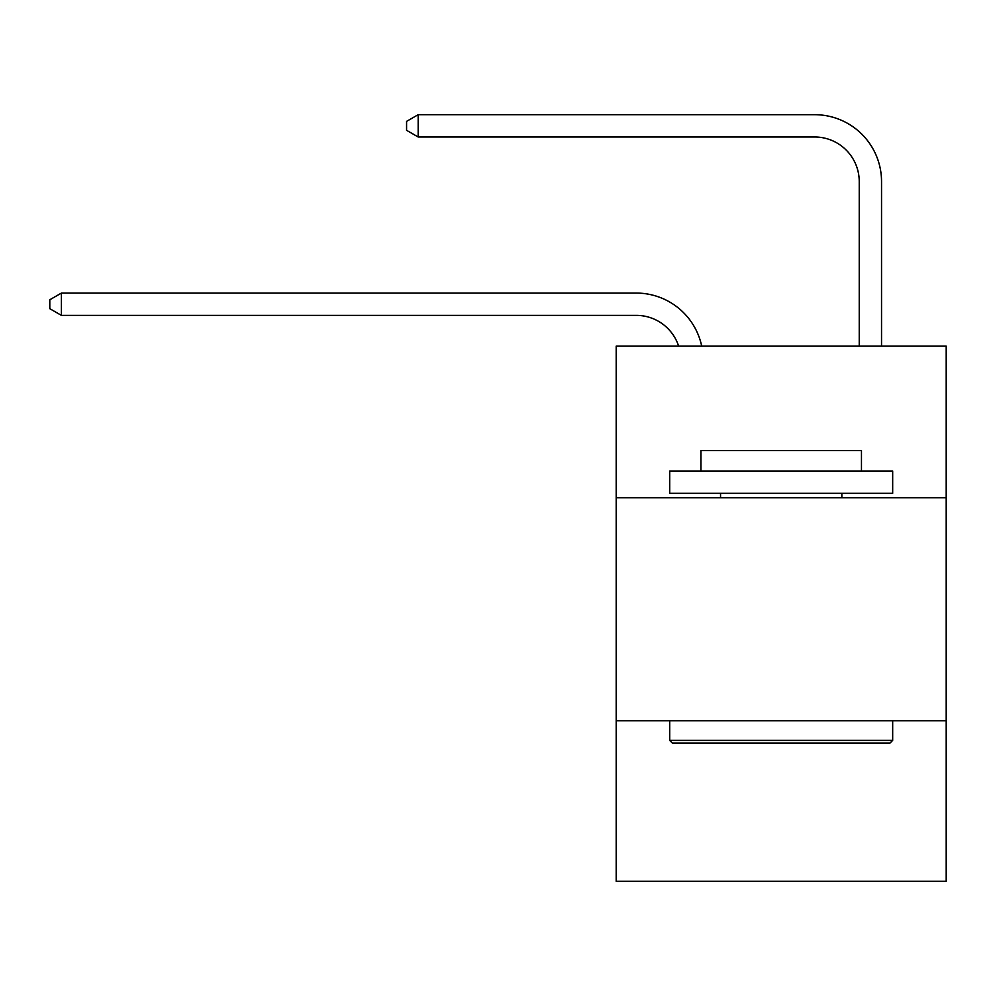 <?xml version="1.0" encoding="UTF-8"?>
<svg xmlns="http://www.w3.org/2000/svg" width="996" height="996" viewBox="0 0 996 996"><rect width="100%" height="100%" fill="white"/><g stroke="black" fill="none" stroke-linecap="round" stroke-linejoin="round"><path stroke-width="1.49" d="M946.2 497.776L946.2 346.147L616.188 346.147L616.188 497.776L946.2 497.776L946.2 881.311L616.188 881.311L616.188 497.776M946.2 720.768L616.188 720.768M636.245 315.371A44.596 44.596 -57.8 0 1 678.65 346.147A44.596 44.596 -36.6 0 0 636.245 315.371L61.391 315.371L49.8 308.685L49.8 299.771L61.391 293.073L636.245 293.073A66.894 66.894 122.2 0 1 701.707 346.147M859.237 346.147L859.237 181.583A44.596 44.596 42.6 0 0 814.641 136.987L418.171 136.987L406.58 130.302L406.58 121.375L418.171 114.689L814.641 114.689A66.894 66.894 61.1 0 1 881.535 181.583L881.535 346.147M672.375 743.066L669.698 740.389L892.677 740.389L890.013 743.066L672.375 743.066M892.677 471.021L892.677 493.319L669.698 493.319L669.698 471.021L892.677 471.021M700.923 471.021L700.923 450.503L861.465 450.503L861.465 471.021M892.677 720.768L892.677 740.389M669.698 720.768L669.698 740.389M841.844 493.319L841.844 497.776M720.544 493.319L720.544 497.776M859.237 181.583A44.596 44.596 -118.9 0 0 814.641 136.987A44.596 44.596 -118.9 0 1 859.237 181.583A44.596 44.596 -118.9 0 0 814.641 136.987A44.596 44.596 -118.9 0 1 859.237 181.583A44.596 44.596 -118.9 0 0 814.641 136.987A44.596 44.596 -118.9 0 1 859.237 181.583A44.596 44.596 -118.9 0 0 814.641 136.987A44.596 44.596 -118.9 0 1 859.237 181.583A44.596 44.596 -118.9 0 0 814.641 136.987A44.596 44.596 -118.9 0 1 859.237 181.583A44.596 44.596 -118.9 0 0 814.641 136.987A44.596 44.596 -118.9 0 1 859.237 181.583A44.596 44.596 -118.9 0 0 814.641 136.987A44.596 44.596 -118.9 0 1 859.237 181.583A44.596 44.596 -118.9 0 0 814.641 136.987A44.596 44.596 -118.9 0 1 859.237 181.583A44.596 44.596 -118.9 0 0 814.641 136.987A44.596 44.596 -118.9 0 1 859.237 181.583A44.596 44.596 -118.9 0 0 814.641 136.987A44.596 44.596 -118.9 0 1 859.237 181.583A44.596 44.596 -118.9 0 0 814.641 136.987A44.596 44.596 -118.9 0 1 859.237 181.583A44.596 44.596 -118.9 0 0 814.641 136.987A44.596 44.596 -118.9 0 1 859.237 181.583A44.596 44.596 -118.9 0 0 814.641 136.987A44.596 44.596 -118.9 0 1 859.237 181.583A44.596 44.596 -118.9 0 0 814.641 136.987A44.596 44.596 -118.9 0 1 859.237 181.583A44.596 44.596 -118.9 0 0 814.641 136.987A44.596 44.596 -118.9 0 1 859.237 181.583A44.596 44.596 -118.9 0 0 814.641 136.987A44.596 44.596 -118.9 0 1 859.237 181.583A44.596 44.596 -118.9 0 0 814.641 136.987A44.596 44.596 -118.9 0 1 859.237 181.583A44.596 44.596 -118.9 0 0 814.641 136.987A44.596 44.596 -118.9 0 1 859.237 181.583A44.596 44.596 -118.9 0 0 814.641 136.987A44.596 44.596 -118.9 0 1 859.237 181.583A44.596 44.596 -118.9 0 0 814.641 136.987A44.596 44.596 -118.9 0 1 859.237 181.583A44.596 44.596 -118.9 0 0 814.641 136.987A44.596 44.596 -118.9 0 1 859.237 181.583A44.596 44.596 -118.9 0 0 814.641 136.987A44.596 44.596 -118.9 0 1 859.237 181.583A44.596 44.596 -118.9 0 0 814.641 136.987A44.596 44.596 -118.9 0 1 859.237 181.583A44.596 44.596 -118.9 0 0 814.641 136.987A44.596 44.596 -118.9 0 1 859.237 181.583A44.596 44.596 -118.9 0 0 814.641 136.987A44.596 44.596 -118.9 0 1 859.237 181.583A44.596 44.596 -118.9 0 0 814.641 136.987A44.596 44.596 -118.9 0 1 859.237 181.583A44.596 44.596 -118.9 0 0 814.641 136.987A44.596 44.596 -118.9 0 1 859.237 181.583A44.596 44.596 -118.9 0 0 814.641 136.987A44.596 44.596 -118.9 0 1 859.237 181.583A44.596 44.596 -118.9 0 0 814.641 136.987A44.596 44.596 -118.9 0 1 859.237 181.583A44.596 44.596 -118.9 0 0 814.641 136.987A44.596 44.596 -118.9 0 1 859.237 181.583A44.596 44.596 -118.9 0 0 814.641 136.987A44.596 44.596 -118.9 0 1 859.237 181.583A44.596 44.596 -118.9 0 0 814.641 136.987M61.391 293.073L61.391 315.371M418.171 114.689L418.171 136.987"/></g></svg>
